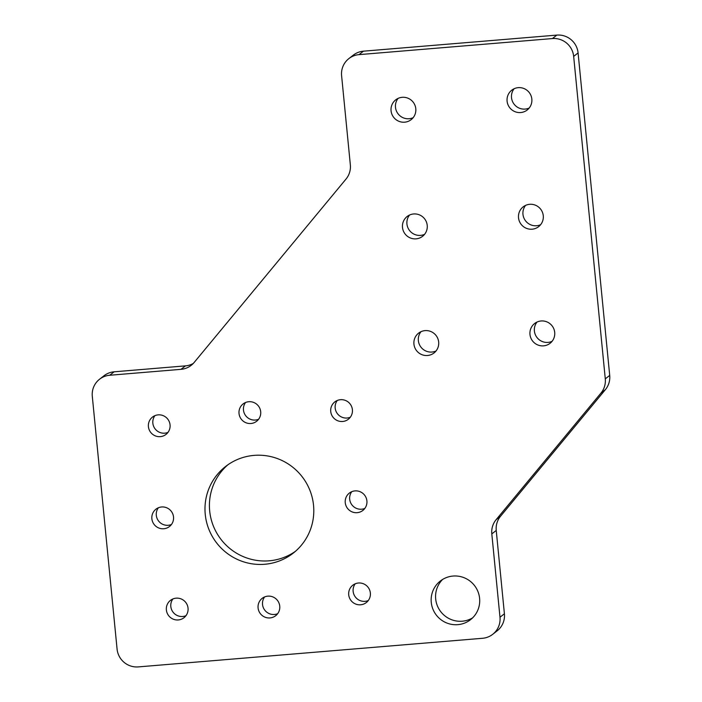 <?xml version="1.0" encoding="UTF-8"?>
<svg xmlns="http://www.w3.org/2000/svg" width="702" height="702" viewBox="0 0 702 702"><rect width="100%" height="100%" fill="white"/><g stroke="black" fill="none" stroke-linecap="round" stroke-linejoin="round"><path stroke-width="1.05" d="M355.019 490.9A10.995 10.811 52 0 1 362.846 510.451A10.995 10.811 52 0 1 347.56 508.441A10.995 10.811 52 0 1 355.019 490.9M351.763 491.69A10.995 10.811 -128 0 0 364.829 508.423M248.789 401.719A10.995 10.811 52 0 1 256.625 421.279A10.995 10.811 52 0 1 241.339 419.269A10.995 10.811 52 0 1 248.789 401.719M245.542 402.518A10.995 10.811 -128 0 0 258.608 419.252M176.149 598.165A10.995 10.811 52 0 1 183.977 617.725A10.995 10.811 52 0 1 168.691 615.715A10.995 10.811 52 0 1 176.149 598.165M172.894 598.964A10.995 10.811 -128 0 0 185.96 615.698M453.053 576.052A24.535 24.14 52 0 1 470.533 619.691A24.535 24.14 52 0 1 436.407 615.206A24.535 24.14 52 0 1 453.053 576.052M442.646 579.422A24.535 24.14 -128 0 0 472.639 617.839M402.211 97.306A12.566 12.364 52 0 1 411.161 119.647A12.566 12.364 52 0 1 393.69 117.348A12.566 12.364 52 0 1 402.211 97.306M398.113 98.377A12.566 12.364 -128 0 0 413.171 117.664M254.054 455.387A54.958 54.072 52 0 1 309.828 490.136A54.958 54.072 52 0 1 293.208 553.15A54.958 54.072 52 0 1 216.769 543.102A54.958 54.072 52 0 1 225.57 466.505A54.958 54.072 52 0 1 254.054 455.387M227.834 464.838A54.958 54.072 -128 0 0 221.191 539.645A54.958 54.072 -128 0 0 295.375 551.36M541.119 320.972A12.566 12.364 52 0 1 550.07 343.313A12.566 12.364 52 0 1 532.599 341.014A12.566 12.364 52 0 1 541.119 320.972M537.021 322.042A12.566 12.364 -128 0 0 552.079 341.33M413.645 213.961A12.566 12.364 52 0 1 422.595 236.302A12.566 12.364 52 0 1 405.124 234.012A12.566 12.364 52 0 1 413.645 213.961M409.556 215.031A12.566 12.364 -128 0 0 424.605 234.319M158.178 414.864A10.995 10.811 52 0 1 166.005 434.415A10.995 10.811 52 0 1 150.719 432.406A10.995 10.811 52 0 1 158.178 414.864M154.923 415.654A10.995 10.811 -128 0 0 167.989 432.388M267.857 596.147A10.995 10.811 52 0 1 275.684 615.707A10.995 10.811 52 0 1 260.398 613.697A10.995 10.811 52 0 1 267.857 596.147M264.601 596.946A10.995 10.811 -128 0 0 277.667 613.68M425.087 330.616A12.566 12.364 52 0 1 434.038 352.957A12.566 12.364 52 0 1 416.567 350.667A12.566 12.364 52 0 1 425.087 330.616M420.989 331.686A12.566 12.364 -128 0 0 436.047 350.974M161.627 506.976A10.995 10.811 52 0 1 169.463 526.526A10.995 10.811 52 0 1 154.177 524.517A10.995 10.811 52 0 1 161.627 506.976M158.38 507.765A10.995 10.811 -128 0 0 171.446 524.499M340.496 399.701A10.995 10.811 52 0 1 348.332 419.261A10.995 10.811 52 0 1 333.046 417.251A10.995 10.811 52 0 1 340.496 399.701M337.25 400.5A10.995 10.811 -128 0 0 350.316 417.234M529.677 204.308A12.566 12.364 52 0 1 538.627 226.658A12.566 12.364 52 0 1 521.156 224.359A12.566 12.364 52 0 1 529.677 204.308M525.587 205.388A12.566 12.364 -128 0 0 540.637 224.675M518.243 87.653A12.566 12.364 52 0 1 527.193 110.003A12.566 12.364 52 0 1 509.722 107.704A12.566 12.364 52 0 1 518.243 87.653M514.145 88.724A12.566 12.364 -128 0 0 529.203 108.011M358.476 583.011A10.995 10.811 52 0 1 366.304 602.562A10.995 10.811 52 0 1 351.018 600.552A10.995 10.811 52 0 1 358.476 583.011M355.221 583.801A10.995 10.811 -128 0 0 368.287 600.543M99.552 379.229A19.63 19.314 52 0 1 109.723 375.254L181.002 369.331A19.63 19.314 52 0 0 194.121 362.504L346.025 179.063A19.63 19.314 52 0 0 350.342 164.847L341.602 75.684A19.63 19.314 52 0 1 359.029 54.633L552.421 38.557A19.63 19.314 52 0 1 573.666 56.388L605.282 378.861A19.63 19.314 52 0 1 600.965 393.085L496.121 519.682A19.63 19.314 52 0 0 491.812 533.906L499.982 617.233A19.63 19.314 52 0 1 482.546 638.285L138.32 666.9A19.63 19.314 52 0 1 117.076 649.069L92.295 396.305A19.63 19.314 52 0 1 99.552 379.229L103.975 375.772A19.63 19.314 52 0 1 114.154 371.806L185.425 365.874A19.63 19.314 -128 0 0 193.261 363.469M348.859 58.599L353.29 55.151A19.63 19.314 52 0 1 363.46 51.176L556.844 35.1A19.63 19.314 52 0 1 578.088 52.931L609.705 375.412A19.63 19.314 52 0 1 605.396 389.628L500.552 516.233A19.63 19.314 -128 0 0 496.235 530.449L504.405 613.776A19.63 19.314 52 0 1 497.148 630.852L492.716 634.31M181.002 369.331L185.425 365.874M109.723 375.254L114.154 371.806M499.982 617.233L504.405 613.776M491.812 533.906L496.235 530.449M496.121 519.682L500.552 516.233M600.965 393.085L605.396 389.628M605.282 378.861L609.705 375.412M573.666 56.388L578.088 52.931M552.421 38.557L556.844 35.1M359.029 54.633L363.46 51.176"/></g></svg>
